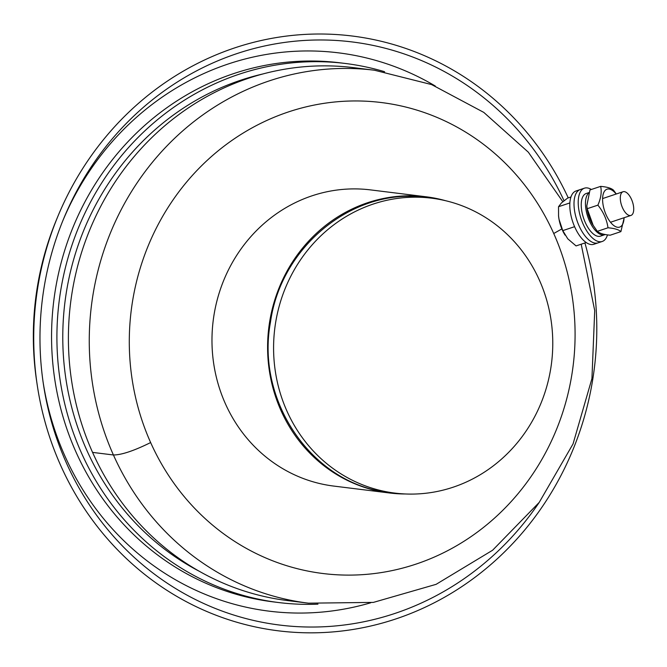 <?xml version="1.0" encoding="UTF-8"?>
<svg xmlns="http://www.w3.org/2000/svg" width="667" height="667" viewBox="0 0 667 667"><rect width="100%" height="100%" fill="white"/><g stroke="black" fill="none" stroke-linecap="round" stroke-linejoin="round"><path stroke-width="1" d="M570.96 196.973L567.575 198.107L561.406 202.96L558.529 206.72L558.562 215.958L559.004 219.226L562.773 230.624L574.595 226.68M562.773 230.624L567.775 238.819L576.063 245.915L586.176 242.538M558.529 206.72L569.868 202.935M622.003 192.379A12.49 5.72 71.5 0 0 622.036 206.637A12.49 5.72 71.5 0 0 630.965 215.424A12.49 5.72 71.5 0 0 632.441 201.767A12.49 5.72 71.5 0 0 623.061 191.737A12.49 5.72 71.5 0 0 622.003 192.379M558.521 215.424A21.853 10.013 71.5 0 0 558.571 216.075A21.853 10.013 71.5 0 0 559.004 219.226A21.853 10.013 71.5 0 0 564.799 234.709A21.853 10.013 71.5 0 0 565.057 235.126M591.362 189.478A28.097 12.881 71.5 0 0 584.434 188.177L580.223 189.578A28.097 12.881 71.5 0 0 577.847 191.037A28.097 12.881 71.5 0 0 577.914 223.103A28.097 12.881 71.5 0 0 598.016 242.88L593.805 244.289A28.097 12.881 71.5 0 1 573.703 224.512A28.097 12.881 71.5 0 1 573.637 192.446A28.097 12.881 71.5 0 1 576.013 190.987L580.223 189.578A28.097 12.881 71.5 0 0 577.847 191.037A28.097 12.881 71.5 0 0 577.914 223.103A28.097 12.881 71.5 0 0 598.016 242.88L602.226 241.471A28.097 12.881 71.5 0 0 607.47 234.884M584.434 188.177A28.097 12.881 71.5 0 0 582.058 189.628A28.097 12.881 71.5 0 0 582.124 221.702A28.097 12.881 71.5 0 0 602.226 241.471M588.736 193.071A22.478 10.305 71.5 0 0 588.477 218.651A22.478 10.305 71.5 0 0 604.661 234.742A22.478 10.305 71.5 0 0 605.186 234.526M588.903 192.605L586.21 193.505A22.478 10.305 71.5 0 0 583.558 218.084A22.478 10.305 71.5 0 0 600.45 236.143L604.661 234.742M624.062 217.725A19.977 9.155 -108.5 0 1 612.056 224.004A19.977 9.155 -108.5 0 1 602.785 196.24A19.977 9.155 -108.5 0 1 616.158 194.039M624.195 217.684L620.894 231.624L610.222 235.193C603.777 234.634 599.475 233.35 597.324 231.341L592.621 224.529A19.977 9.155 -108.5 0 1 586.935 207.495L586.785 205.911L589.978 189.937L600.65 186.376C607.095 186.935 611.397 188.219 613.548 190.22L616.308 193.989M597.324 231.341L608.004 227.78C606.803 219.535 603.427 211.998 597.882 205.153C600.959 198.191 601.884 191.929 600.65 186.376M593.246 225.546L587.202 208.713L597.882 205.153M587.202 208.713L586.785 205.911M620.894 231.624C618.768 229.623 614.474 228.339 608.004 227.78M384.592 71.711A271.586 254.886 97.1 0 0 345.464 63.49L340.112 62.831A271.586 254.886 97.1 0 0 197.765 88.819A271.586 254.886 97.1 0 0 54.611 378.372A271.586 254.886 97.1 0 0 273.295 601.884L278.639 602.543A271.586 254.886 97.1 0 0 317.959 604.16M345.464 63.49A271.586 254.886 97.1 0 0 203.11 89.478A271.586 254.886 97.1 0 0 59.963 379.039A271.586 254.886 97.1 0 0 278.639 602.543M262.756 73.995A265.341 249.024 97.1 0 0 205.619 95.081A265.341 249.024 97.1 0 0 62.798 333.575A265.341 249.024 97.1 0 0 199.608 571.444M472.786 478.881A148.591 139.453 -82.9 0 1 394.897 493.096A148.591 139.453 -82.9 0 1 274.787 328.472A148.591 139.453 -82.9 0 1 431.457 198.166A148.591 139.453 -82.9 0 1 551.1 320.452A148.591 139.453 -82.9 0 1 472.786 478.881M431.457 198.166L426.355 197.532C354.46 186.768 280.99 245.606 270.452 322.311C255.486 402.351 313.673 485.301 389.745 492.454L394.897 493.096M405.603 493.98A149.225 140.045 -82.9 0 1 389.436 492.98A149.225 140.045 -82.9 0 1 268.809 327.655A149.225 140.045 -82.9 0 1 426.146 196.79A149.225 140.045 -82.9 0 1 445.656 200.725M426.146 196.79L370.527 189.895A149.225 140.045 97.1 0 0 213.182 320.76A149.225 140.045 97.1 0 0 333.808 486.085L389.436 492.98M562.815 201.709L528.314 152.176L483.792 112.398L431.582 84.576L374.495 70.235A268.467 251.951 97.1 0 0 137.736 181.933A268.467 251.951 97.1 0 0 113.423 454.977A268.467 251.951 -82.9 0 0 308.479 603.176L287.619 600.592A268.467 251.951 -82.9 0 1 92.563 452.393L113.423 454.977C121.519 454.961 133.925 450.817 150.642 442.554A237.252 222.653 -82.9 0 0 447.374 550.817A237.252 222.653 -82.9 0 0 553.735 233.508A237.252 222.653 97.1 0 0 257.003 125.246A237.252 222.653 97.1 0 0 150.642 442.554M374.495 70.235L353.635 67.65A268.467 251.951 97.1 0 0 116.875 179.348A268.467 251.951 97.1 0 0 92.563 452.393M584.926 242.955A299.683 281.249 -82.9 0 1 435.468 602.151A299.683 281.249 -82.9 0 1 37.052 383.884A299.683 281.249 -82.9 0 1 57.796 216.542A299.683 281.249 -82.9 0 1 309.947 34.184A299.683 281.249 -82.9 0 1 568.251 197.882M539.253 502.359A293.797 275.721 -82.9 0 1 433.825 596.957A293.797 275.721 -82.9 0 1 43.23 382.983A293.797 275.721 -82.9 0 1 63.565 218.926A293.797 275.721 -82.9 0 1 310.814 40.145A293.797 275.721 -82.9 0 1 564.032 200.717M561.864 228.914L553.735 233.508M56.403 219.91C35.376 271.586 28.756 325.037 36.518 380.282A287.194 269.535 -82.9 0 1 56.403 219.91L57.796 216.542M370.727 602.776A281.307 264.007 -82.9 0 1 42.963 381.157M62.865 220.635A281.307 264.007 -82.9 0 1 435.309 86.043M610.505 222.253L630.965 215.424M602.593 198.566L623.061 191.737M308.479 603.176L373.37 602.401L436.118 584.334L492.613 550.233L539.236 502.376L573.053 443.905L591.937 378.573L594.714 310.564L581.19 244.197M36.518 380.282L37.052 383.884"/></g></svg>
